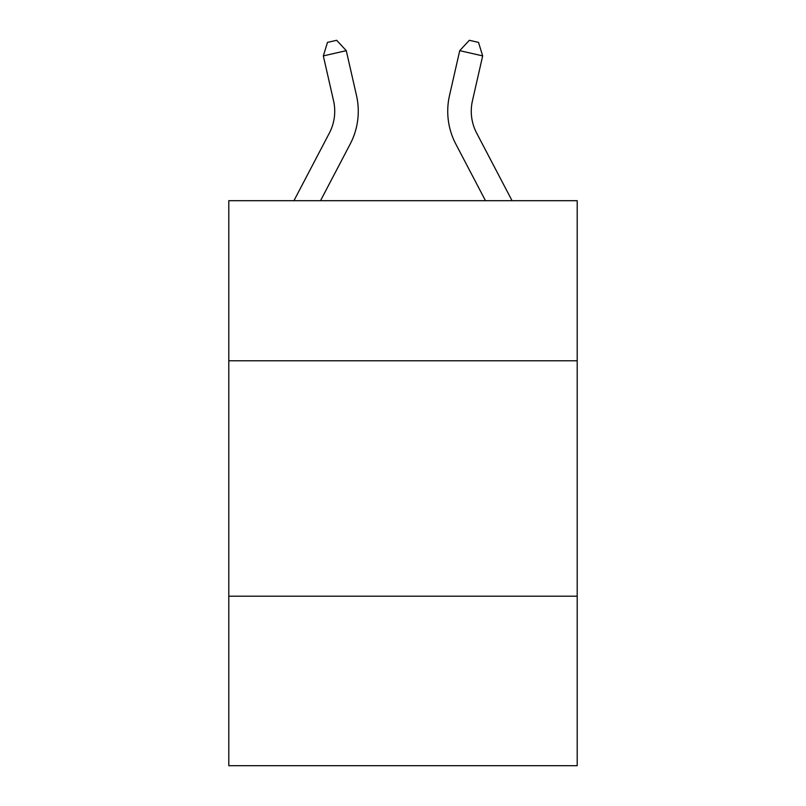 <?xml version="1.0" encoding="UTF-8"?>
<svg xmlns="http://www.w3.org/2000/svg" width="806" height="806" viewBox="0 0 806 806"><rect width="100%" height="100%" fill="white"/><g stroke="black" fill="none" stroke-linecap="round" stroke-linejoin="round"><path stroke-width="1.21" d="M577.207 360.786L577.207 200.694L228.793 200.694L228.793 360.786L577.207 360.786L577.207 765.7L228.793 765.7L228.793 360.786M577.207 596.198L228.793 596.198M476.648 133.091L512.062 200.694L476.648 133.091A47.08 47.08 44.7 0 1 472.447 100.78L482.673 55.896L459.722 50.667L449.496 95.551A70.626 70.626 -135.3 0 0 455.793 144.012L485.484 200.694M293.938 200.694L329.352 133.091A47.08 47.08 -44.7 0 0 333.553 100.78L323.327 55.896L327.488 42.396L336.666 40.3L346.278 50.667L356.504 95.551A70.626 70.626 135.3 0 1 350.207 144.012L320.516 200.694M346.278 50.667L323.327 55.896M459.722 50.667L469.334 40.3L478.512 42.396L482.673 55.896"/></g></svg>
